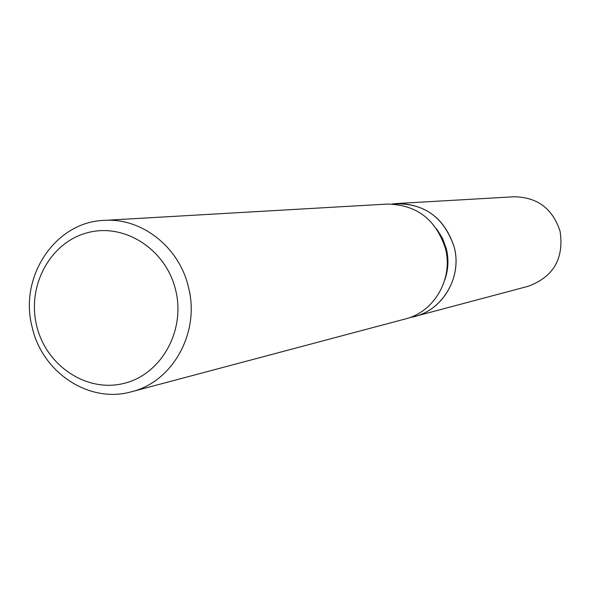 <?xml version="1.0" encoding="UTF-8"?>
<svg xmlns="http://www.w3.org/2000/svg" width="591" height="591" viewBox="0 0 591 591"><rect width="100%" height="100%" fill="white"/><g stroke="black" fill="none" stroke-linecap="round" stroke-linejoin="round"><path stroke-width="0.89" d="M436.609 228.85L442.526 238.321L446.353 248.87C448.887 259.434 448.362 269.784 444.787 279.935M454.206 247.119C462.753 278.45 440.864 313.023 410.147 317.441L414.889 316.407C443.346 309.529 462.169 276.662 454.206 247.119C443.797 216.439 423.06 202.078 391.996 204.028L396.82 203.526C425.749 203.984 444.883 218.515 454.206 247.119M104.068 220.391L387.105 204.087C416.492 204.552 435.929 219.335 445.415 248.442C453.511 278.494 434.385 311.922 405.478 318.911L131.49 391.759C89.455 403.875 42.293 372.766 32.209 327.37C18.624 277.127 55.059 221.913 104.068 220.391C141.53 217.569 179.191 246.949 188.418 286.99C200.386 332.053 172.956 381.816 131.49 391.759M175.608 289.9C185.884 330.605 161.217 374.591 123.829 383.411C86.582 392.838 46.098 365.703 36.694 325.826C26.75 286.081 49.999 242.613 87.069 232.824C123.992 222.43 165.886 249.055 175.608 289.9M396.82 203.526L514.03 196.781C537.308 197.121 552.659 208.608 560.083 231.244C564.132 258.481 553.553 276.817 528.347 286.243L414.889 316.407"/></g></svg>
